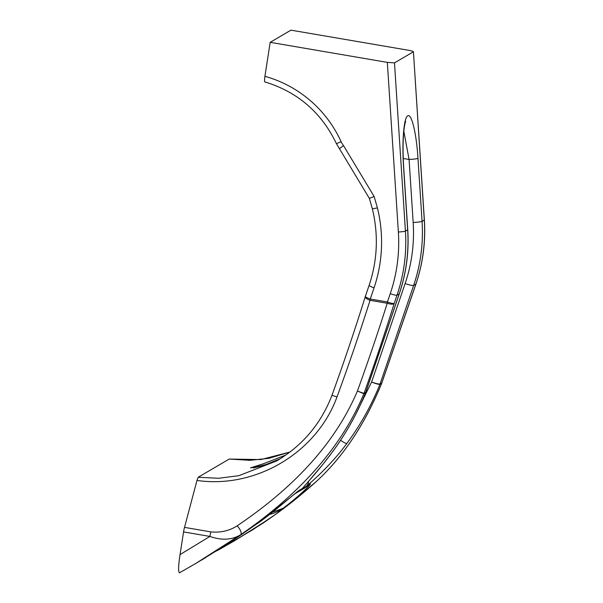 <?xml version="1.0" encoding="UTF-8"?>
<svg xmlns="http://www.w3.org/2000/svg" width="603" height="603" viewBox="0 0 603 603"><rect width="100%" height="100%" fill="white"/><g stroke="black" fill="none" stroke-linecap="round" stroke-linejoin="round"><path stroke-width="0.9" d="M276.476 513.718A15.603 9.558 -125.8 0 1 276.332 513.831L268.652 519.258A15.603 12.166 -124.8 0 1 268.471 519.387L233.972 541.079L217.54 550.486L253.411 529.344L276.182 513.937C288.852 504.93 302.299 494.061 316.522 481.33C343.243 456.742 364.943 424.075 381.631 383.335A6.188 1.688 21.2 0 0 381.737 383.176L381.737 383.176A6.188 6.188 0 0 0 381.857 382.83L413.047 292.5A6.188 0.452 -159.8 0 0 413.032 292.432A6.188 0.844 18.8 0 0 413.1 292.357L415.927 284.066C422.937 263.323 425.748 241.961 424.369 219.982A6.188 0.505 176.3 0 1 424.293 220.072L422.062 221.376A165.923 163.262 59.6 0 1 420.464 257.587A165.923 163.262 59.6 0 1 413.62 285.453L380.086 383.983C378.925 384.254 376.099 383.598 371.606 382.031L405.133 283.538A158.122 155.582 -120.4 0 0 411.645 256.984A158.122 155.582 -120.4 0 0 413.176 222.477A7.801 0.633 -3.7 0 0 422.062 221.376L417.969 158.378C416.439 133.323 411.54 112.987 407.718 115.866C403.822 117.517 401.839 141.961 403.558 166.827A7.801 0.633 176.3 0 0 403.648 166.722C402.872 154.24 402.857 143.22 403.595 133.647C404.116 127.874 404.734 123.999 405.457 122.017L405.706 121.384M234.567 540.725L262.531 523.472A15.603 15.15 55.1 0 0 262.539 523.472L268.652 519.258M372.466 208.857L377.418 207.899A142.398 140.115 -120.4 0 1 374.033 287.88A6.188 0.844 18.8 0 1 369.126 285.325L365.328 296.488A6.188 0.844 18.8 0 0 370.234 299.035L387.42 301.982A6.188 0.844 18.8 0 0 394.166 303.497C385.038 332.766 374.983 362.742 364.008 393.412L365.765 392.334L363.888 393.736C338.358 454.896 290.066 500.746 240.695 534.695L195.689 563.519L179.408 572.842C178.164 571.523 178.375 565.441 180.048 554.579L183.561 531.914A6.188 0.852 99.7 0 1 184.526 527.376L210.892 531.891C220.653 532.818 229.381 530.821 237.077 525.884C285.053 493.563 332.351 450.042 357.406 391.053C368.282 361.016 378.232 331.748 387.239 303.256L370.054 300.317C360.097 331.801 349.077 364.008 337.002 396.925C316.763 452.582 255.913 488.973 196.97 480.44L184.526 527.376M339.474 148.557L343.537 145.64A18.572 18.278 59.6 0 1 341.102 141.667A117.63 115.746 -120.4 0 0 264.921 76.325L270.182 42.331L290.955 30.15L408.11 50.2C411.789 50.878 413.53 51.413 413.349 51.82L394.483 62.878L387.337 62.38L398.364 232.004A159.735 157.164 59.6 0 1 390.247 293.691L387.42 301.982A6.188 0.852 99.7 0 0 387.239 303.256A6.188 2.095 -162.7 0 0 394.166 303.497L396.985 295.206A165.923 163.262 -120.4 0 0 405.427 231.13A6.188 0.505 176.3 0 1 398.364 232.004M270.182 42.331L387.337 62.38M424.369 219.982L413.424 51.715L424.293 220.072A165.923 163.262 59.6 0 1 415.851 284.141L413.62 285.453A7.801 1.063 -161.2 0 1 405.133 283.538M264.921 76.325C264.4 79.995 264.4 81.85 264.928 81.872M197.091 562.697L224.685 545.738C239.866 536.052 256.418 523.984 259.659 522.01L259.772 521.942C276.709 509.55 295.598 492.621 299.359 490.231L302.585 488.34C305.276 484.706 319.613 469.594 332.449 451.888A7.801 1.281 36.4 0 0 332.524 451.828L322.733 464.574L303.708 487.036A7.801 7.673 34 0 1 302.585 488.34C300.739 490.322 302.103 489.523 306.663 485.95A7.801 6.746 -129.2 0 0 308.517 481.42M229.215 459.064L249.966 460.323L268.961 458.31L289.832 452.069L260.903 459.576L229.215 459.064L198.183 477.259L218.633 478.269L238.916 475.677L276.619 460.941C302.593 445.587 321.037 423.705 331.959 395.304L337.002 396.925M253.479 467.913L265.388 465.101L280.199 458.762L262.177 466.074L250.486 467.875L263.85 463.601L285.807 455.024M217.095 550.562L217.54 550.486M280.335 510.123A31.198 30.7 -120.4 0 0 283.237 508.186L276.182 513.937A15.603 9.558 -125.8 0 0 276.332 513.831L290.503 503.211L316.522 481.33A6.188 3.724 46 0 0 316.658 481.217L316.198 481.639M198.183 477.259L196.97 480.44M237.077 525.884A6.188 2.427 -124.8 0 1 240.695 534.695C232.027 540.024 221.768 540.597 209.927 536.429A6.188 0.852 -80.3 0 1 210.892 531.891M354.662 416.402L371.606 382.031C376.023 383.802 378.805 384.563 379.965 384.315A6.188 6.09 59.6 0 0 380.086 383.983L381.752 383.003A6.188 6.09 -120.4 0 1 381.631 383.335L379.965 384.315C371.365 405.472 360.338 425.183 346.861 443.439C334.077 461.076 315.927 478.465 306.663 485.95L309.882 484.058C313.259 482.279 298.847 496.578 283.116 508.254L283.237 508.186M381.857 382.83A6.188 1.658 17.9 0 1 381.752 383.003L415.851 284.141A6.188 0.844 18.8 0 0 415.927 284.066M369.126 285.325C377.486 260.292 378.571 234.823 372.39 208.932L369.368 198.417L336.421 143.672L341.102 141.667M369.451 198.357L374.139 196.488L343.537 145.64M279.762 510.455L283.116 508.254L272.398 512.233M257.21 523.683L259.772 521.942L257.134 523.721A31.198 30.7 -120.4 0 0 259.659 522.01M365.32 296.533A6.188 2.095 17.3 0 0 365.275 296.638L365.275 296.638A6.188 2.095 17.3 0 0 370.054 300.317A6.188 0.852 99.7 0 1 370.234 299.035L374.033 287.88M357.406 391.053L364.008 393.412A6.188 6.09 -120.4 0 1 363.888 393.736L357.406 391.053M262.101 523.758A15.603 15.15 55.1 0 0 262.531 523.472M403.234 158.483L409.075 159.478L403.822 131.22M269.39 463.699L253.23 467.642M413.176 222.477L409.075 159.478A7.801 0.633 -3.7 0 0 417.969 158.378M346.861 443.439A7.801 1.281 -143.6 0 1 340.582 440.28M180.048 554.579L209.927 536.429L183.561 531.914M377.418 207.899L374.139 196.488M332.449 451.888C345.956 433.565 356.991 413.862 365.554 392.764A6.188 6.09 -120.4 0 0 365.674 392.432L399.216 293.895L396.985 295.206A6.188 0.844 -161.2 0 1 390.247 293.691M331.989 395.342L331.959 395.304C344.147 361.679 355.25 328.786 365.275 296.638A6.188 6.188 0 0 1 365.328 296.488M403.558 166.827L407.651 229.826A7.801 0.633 176.3 0 0 407.749 229.713C409.135 251.692 406.316 273.053 399.307 293.797A7.801 1.063 -161.2 0 1 399.216 293.895A165.923 163.262 -120.4 0 0 407.651 229.826L405.427 231.13L394.483 62.878M294.95 493.736L304.349 488.226A31.198 30.7 -120.4 0 0 309.882 484.058M295.214 493.533A31.198 30.7 -120.4 0 0 299.359 490.231M264.807 81.895C297.611 91.905 321.482 112.497 336.421 143.672M201.364 560.172L205.879 557.466M216.281 551.074L256.757 523.947M179.4 572.85L195.689 563.519M269.616 514.427L273.604 513.289L279.762 510.462M295.447 493.352L259.501 522.153M316.658 481.217C343.552 456.32 365.245 423.638 381.737 383.176M407.749 229.713L403.648 166.722M365.765 392.334L399.307 293.797M365.637 392.666L365.637 392.666C357.059 413.801 346.016 433.527 332.524 451.828"/></g></svg>
